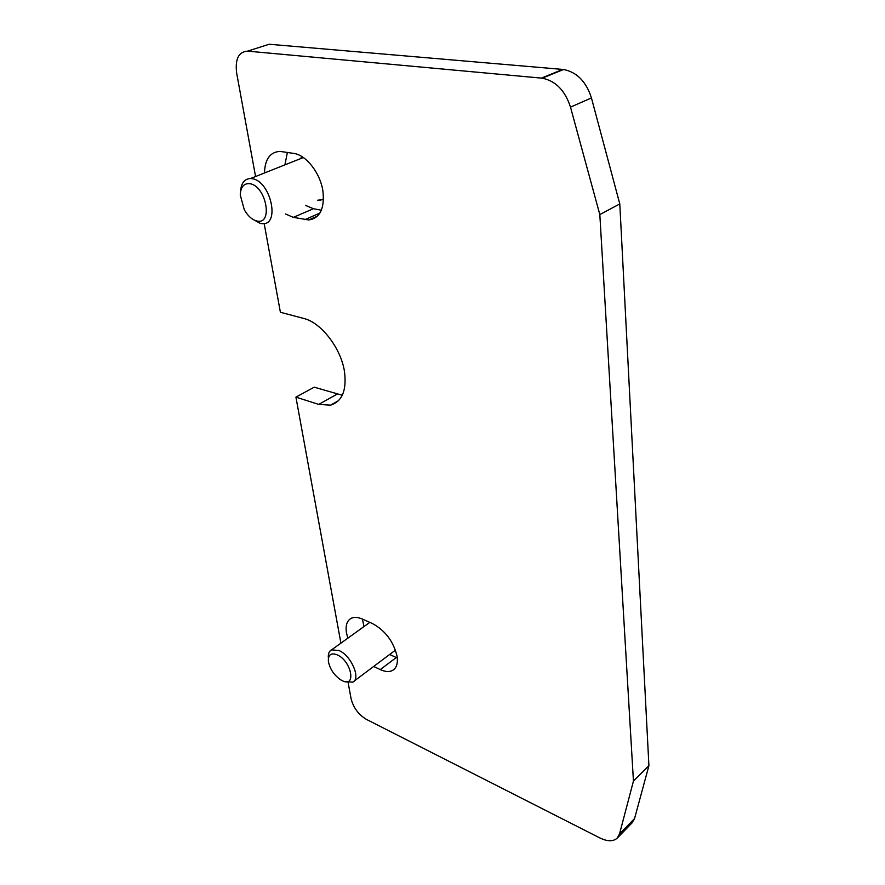 <?xml version="1.0" encoding="UTF-8"?>
<svg xmlns="http://www.w3.org/2000/svg" width="885" height="885" viewBox="0 0 885 885"><rect width="100%" height="100%" fill="white"/><g stroke="black" fill="none" stroke-linecap="round" stroke-linejoin="round"><path stroke-width="1.33" d="M347.849 638.162L346.511 633.085C345.305 625.551 346.92 620.595 351.356 618.239C354.343 616.9 358.027 617.177 362.385 619.069L364 626.558M362.385 619.069L372.574 623.604C385.34 630.651 393.515 641.548 397.088 656.294C398.062 663.352 396.546 668.075 392.531 670.454C389.245 672.135 385.163 671.848 380.284 669.591L373.658 666.471M264.493 172.973C264.914 159.234 270.08 152.043 280.003 151.39L293.709 153.404C306.177 154.93 320.359 173.183 322.925 191.138C324.74 208.628 319.983 218.23 308.677 219.956L293.377 217.367L285.424 213.971M287.382 152.408L284.915 164.864M264.161 223.54L280.401 312.272L303.743 318.456C321.233 322.505 341.156 348.48 344.519 371.822C346.787 390.44 342.13 401.547 330.548 405.153L318.733 404.401L295.922 397.144L314.208 387.176L342.274 395.263M255.566 176.524L236.66 73.123C234.945 59.107 238.585 51.784 247.59 51.142L542.262 78.19C555.703 80.922 565.117 90.58 570.493 107.129L599.82 214.568L633.439 781.079L619.511 833.958L617.099 838.239C613.095 841.657 607.364 841.558 599.886 837.951L366.357 719.35C358.502 714.593 353.414 707.746 351.102 698.807L348.137 682.623M340.913 643.152L295.922 397.144M305.491 205.386L313.434 208.705L321.366 210.221M389.654 654.491L397.299 657.975M617.431 837.885L632.122 822.818L634.567 818.536L648.915 765.702L619.799 203.948L591.434 97.936C586.202 81.608 576.909 72.127 563.524 69.495L269.195 44.25L247.59 51.142M633.439 781.079L648.915 765.702M599.82 214.568L619.799 203.948M311.055 218.916L311.929 219.425M323.501 199.59L317.638 200.198M300.292 158.758L302.073 156.7M345.128 681.594L352.695 682.18C361.168 678.817 351.29 655.685 339.099 650.552L331.598 649.844C329.032 651.183 327.959 653.993 328.39 658.285M342.03 680.554C356.566 688.364 351.732 661.228 337.273 654.878C331.056 652.51 328.092 654.646 328.368 661.272C329.751 668.662 333.733 674.757 340.316 679.58L342.03 680.554M252.28 218.971L260.389 223.462L262.723 223.684C280.457 224.746 270.456 180.883 252.136 178.681L250.543 178.516C244.415 178.836 241.085 183.195 240.543 191.614M256.805 220.962C273.388 225.443 266.341 185.905 249.891 183.704C243.873 183.162 240.654 186.912 240.255 194.965L244.337 209.867C247.933 216.073 252.081 219.768 256.805 220.962M318.733 404.401L337.03 394.201M304.816 219.646L319.916 213.064M293.377 217.367L313.434 208.705M380.284 669.591L396.27 657.533M619.511 833.958L634.567 818.536M570.493 107.129L591.434 97.936M541.476 78.101L562.738 69.417M330.548 405.153L338.501 400.673M308.677 219.956L317.516 216.095M392.531 670.454L394.478 668.971M542.262 78.19L563.524 69.495M320.06 200.375L323.512 198.893M395.473 650.121L352.695 682.18M369.819 622.376L331.598 649.844M303.345 157.541L250.543 178.516"/></g></svg>

